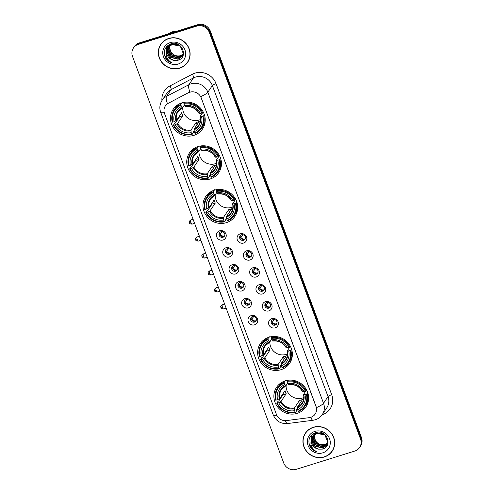<?xml version="1.0" encoding="UTF-8"?>
<svg xmlns="http://www.w3.org/2000/svg" width="494" height="494" viewBox="0 0 494 494"><rect width="100%" height="100%" fill="white"/><g stroke="black" fill="none" stroke-linecap="round" stroke-linejoin="round"><path stroke-width="0.74" d="M285.211 380.88A17.654 16.703 -146.2 0 0 276.578 387.284A17.654 16.703 -146.2 0 0 277.745 407.118A17.654 16.703 -146.2 0 0 297.277 413.336A17.654 16.703 -146.2 0 0 305.91 406.933A17.654 16.703 -146.2 0 0 304.742 387.105A17.654 16.703 -146.2 0 0 285.211 380.88M198.063 146.551A17.654 16.703 -146.2 0 0 189.43 152.955A17.654 16.703 -146.2 0 0 190.598 172.789A17.654 16.703 -146.2 0 0 210.135 179.007A17.654 16.703 -146.2 0 0 218.768 172.61A17.654 16.703 -146.2 0 0 217.595 152.776A17.654 16.703 -146.2 0 0 198.063 146.551M214.297 190.209A17.654 16.703 -146.2 0 0 205.665 196.612A17.654 16.703 -146.2 0 0 206.838 216.446A17.654 16.703 -146.2 0 0 226.369 222.664A17.654 16.703 -146.2 0 0 235.002 216.267A17.654 16.703 -146.2 0 0 233.835 196.433A17.654 16.703 -146.2 0 0 214.297 190.209M268.977 337.223A17.654 16.703 -146.2 0 0 260.338 343.626A17.654 16.703 -146.2 0 0 261.511 363.461A17.654 16.703 -146.2 0 0 281.043 369.679A17.654 16.703 -146.2 0 0 289.675 363.275A17.654 16.703 -146.2 0 0 288.508 343.447A17.654 16.703 -146.2 0 0 268.977 337.223M181.829 102.894A17.654 16.703 -146.2 0 0 173.196 109.298A17.654 16.703 -146.2 0 0 174.363 129.132A17.654 16.703 -146.2 0 0 193.895 135.35A17.654 16.703 -146.2 0 0 202.528 128.953A17.654 16.703 -146.2 0 0 201.361 109.118A17.654 16.703 -146.2 0 0 181.829 102.894M223.041 240.004A4.996 4.73 33.8 0 1 216.724 236.848A4.996 4.73 33.8 0 1 219.626 230.815A4.996 4.73 33.8 0 1 225.943 233.971A4.996 4.73 33.8 0 1 223.041 240.004M220.911 231.76A3.001 2.834 -146.2 0 0 219.645 236.212A3.001 2.834 -146.2 0 0 224.424 236.181A3.001 2.834 -146.2 0 0 220.911 231.76M229.352 256.96A4.996 4.73 33.8 0 1 223.035 253.811A4.996 4.73 33.8 0 1 225.937 247.778A4.996 4.73 33.8 0 1 232.254 250.933A4.996 4.73 33.8 0 1 229.352 256.96M227.221 248.717A3.001 2.834 -146.2 0 0 225.949 253.175A3.001 2.834 -146.2 0 0 230.735 253.144A3.001 2.834 -146.2 0 0 227.221 248.717M235.657 273.923A4.996 4.73 33.8 0 1 229.34 270.768A4.996 4.73 33.8 0 1 232.242 264.741A4.996 4.73 33.8 0 1 238.559 267.89A4.996 4.73 33.8 0 1 235.657 273.923M233.526 265.679A3.001 2.834 -146.2 0 0 232.26 270.132A3.001 2.834 -146.2 0 0 237.04 270.101A3.001 2.834 -146.2 0 0 233.526 265.679M241.967 290.886A4.996 4.73 33.8 0 1 235.65 287.73A4.996 4.73 33.8 0 1 238.553 281.697A4.996 4.73 33.8 0 1 244.87 284.853A4.996 4.73 33.8 0 1 241.967 290.886M239.837 282.642A3.001 2.834 -146.2 0 0 238.565 287.094A3.001 2.834 -146.2 0 0 243.351 287.063A3.001 2.834 -146.2 0 0 239.837 282.642M248.272 307.842A4.996 4.73 33.8 0 1 241.955 304.693A4.996 4.73 33.8 0 1 244.857 298.66A4.996 4.73 33.8 0 1 251.174 301.815A4.996 4.73 33.8 0 1 248.272 307.842M246.142 299.599A3.001 2.834 -146.2 0 0 244.876 304.057A3.001 2.834 -146.2 0 0 249.655 304.026A3.001 2.834 -146.2 0 0 246.142 299.599M254.583 324.805A4.996 4.73 33.8 0 1 248.266 321.65A4.996 4.73 33.8 0 1 251.168 315.623A4.996 4.73 33.8 0 1 257.485 318.772A4.996 4.73 33.8 0 1 254.583 324.805M252.446 316.561A3.001 2.834 -146.2 0 0 251.18 321.014A3.001 2.834 -146.2 0 0 255.966 320.983A3.001 2.834 -146.2 0 0 252.446 316.561M243.647 243.036A4.996 4.73 33.8 0 1 237.33 239.88A4.996 4.73 33.8 0 1 240.232 233.847A4.996 4.73 33.8 0 1 246.549 237.003A4.996 4.73 33.8 0 1 243.647 243.036M241.517 234.786A3.001 2.834 -146.2 0 0 240.251 239.244A3.001 2.834 -146.2 0 0 245.03 239.213A3.001 2.834 -146.2 0 0 241.517 234.786M249.958 259.992A4.996 4.73 33.8 0 1 243.641 256.843A4.996 4.73 33.8 0 1 246.543 250.81A4.996 4.73 33.8 0 1 252.854 253.965A4.996 4.73 33.8 0 1 249.958 259.992M247.821 251.749A3.001 2.834 -146.2 0 0 246.555 256.207A3.001 2.834 -146.2 0 0 251.341 256.176A3.001 2.834 -146.2 0 0 247.821 251.749M256.263 276.955A4.996 4.73 33.8 0 1 249.945 273.8A4.996 4.73 33.8 0 1 252.848 267.773A4.996 4.73 33.8 0 1 259.165 270.922A4.996 4.73 33.8 0 1 256.263 276.955M254.132 268.711A3.001 2.834 -146.2 0 0 252.866 273.163A3.001 2.834 -146.2 0 0 257.646 273.133A3.001 2.834 -146.2 0 0 254.132 268.711M262.573 293.918A4.996 4.73 33.8 0 1 256.256 290.762A4.996 4.73 33.8 0 1 259.159 284.729A4.996 4.73 33.8 0 1 265.469 287.885A4.996 4.73 33.8 0 1 262.573 293.918M260.437 285.674A3.001 2.834 -146.2 0 0 259.171 290.126A3.001 2.834 -146.2 0 0 263.957 290.095A3.001 2.834 -146.2 0 0 260.437 285.674M268.878 310.874A4.996 4.73 33.8 0 1 262.561 307.725A4.996 4.73 33.8 0 1 265.463 301.692A4.996 4.73 33.8 0 1 271.78 304.847A4.996 4.73 33.8 0 1 268.878 310.874M266.748 302.631A3.001 2.834 -146.2 0 0 265.482 307.089A3.001 2.834 -146.2 0 0 270.261 307.058A3.001 2.834 -146.2 0 0 266.748 302.631M275.189 327.837A4.996 4.73 33.8 0 1 268.872 324.681A4.996 4.73 33.8 0 1 271.768 318.655A4.996 4.73 33.8 0 1 278.085 321.804A4.996 4.73 33.8 0 1 275.189 327.837M273.052 319.593A3.001 2.834 -146.2 0 0 271.786 324.045A3.001 2.834 -146.2 0 0 276.572 324.015A3.001 2.834 -146.2 0 0 273.052 319.593M224.684 235.7A3.001 2.834 33.8 0 1 219.793 232.427M230.988 252.662A3.001 2.834 33.8 0 1 226.098 249.39M237.299 269.625A3.001 2.834 33.8 0 1 232.408 266.346M243.604 286.582A3.001 2.834 33.8 0 1 238.713 283.309M249.915 303.544A3.001 2.834 33.8 0 1 245.024 300.272M256.219 320.507A3.001 2.834 33.8 0 1 251.329 317.228M245.29 238.732A3.001 2.834 33.8 0 1 240.399 235.459M251.594 255.694A3.001 2.834 33.8 0 1 246.704 252.415M257.899 272.657A3.001 2.834 33.8 0 1 253.008 269.378M264.21 289.614A3.001 2.834 33.8 0 1 259.319 286.341M270.514 306.576A3.001 2.834 33.8 0 1 265.624 303.304M276.825 323.539A3.001 2.834 33.8 0 1 271.935 320.26M188.455 92.767A8.997 8.509 33.8 0 1 189.85 92.193A8.997 8.509 33.8 0 1 201.219 97.868L315.987 406.469A8.997 8.509 33.8 0 1 315.166 414.065A8.997 8.509 33.8 0 1 309.275 417.652L286.366 420.585A8.997 8.509 33.8 0 1 276.486 414.583L164.527 113.54A8.997 8.509 33.8 0 1 165.348 105.944A8.997 8.509 33.8 0 1 168.355 103.258L188.541 92.637L191.159 91.828M168.701 38.464A16.154 15.283 -146.2 0 0 160.797 44.318A16.154 15.283 -146.2 0 0 161.865 62.466A16.154 15.283 -146.2 0 0 179.742 68.16A16.154 15.283 -146.2 0 0 187.646 62.306A16.154 15.283 -146.2 0 0 186.571 44.151A16.154 15.283 -146.2 0 0 168.701 38.464M161.044 43.966A16.154 15.283 -146.2 0 0 159.79 46.467M313.295 427.273A16.154 15.283 -146.2 0 0 305.397 433.133A16.154 15.283 -146.2 0 0 306.465 451.281A16.154 15.283 -146.2 0 0 324.342 456.975A16.154 15.283 -146.2 0 0 332.24 451.115A16.154 15.283 -146.2 0 0 331.171 432.966A16.154 15.283 -146.2 0 0 313.295 427.273M305.644 432.775A16.154 15.283 -146.2 0 0 304.39 435.282M164.249 112.669A11.658 2.291 -20.4 0 1 160.692 112.305C159.241 108.106 159.704 104.117 162.088 100.35A13.326 12.609 33.8 0 1 166.54 96.367L188.936 84.678A13.326 12.609 33.8 0 1 191.005 83.826A13.326 12.609 33.8 0 1 207.851 92.236A11.658 2.291 159.6 0 1 200.718 96.602L316.043 406.383L316.401 407.649L315.95 412.583M189.906 92.088L189.918 92.088A11.658 3.353 62.4 0 1 188.936 84.678L193.444 77.953L171.041 89.649A13.326 12.609 -146.2 0 0 166.595 93.625L162.088 100.35M133.429 47.986L134.387 46.547A9.991 9.454 -146.2 0 1 139.277 42.929L197.649 24.7A9.991 9.454 -146.2 0 1 210.283 31.005L361.485 437.579A9.991 9.454 -146.2 0 1 360.571 446.014L360.089 446.737A9.991 9.454 -146.2 0 0 361.009 438.295L209.802 31.721A9.991 9.454 -146.2 0 0 197.174 25.416L138.795 43.645A9.991 9.454 -146.2 0 0 133.911 47.263A9.991 9.454 -146.2 0 1 138.795 43.645L197.174 25.416A9.991 9.454 -146.2 0 1 209.802 31.721L361.009 438.295A9.991 9.454 -146.2 0 1 360.089 446.737L359.613 447.453A9.991 9.454 -146.2 0 0 360.527 439.012L209.326 32.443A9.991 9.454 -146.2 0 0 196.692 26.133L138.314 44.361A9.991 9.454 -146.2 0 0 133.429 47.986A9.991 9.454 -146.2 0 0 132.516 56.421L283.717 462.995A9.991 9.454 -146.2 0 0 296.351 469.3L354.723 451.071A9.991 9.454 -146.2 0 0 359.613 447.453M161.933 100.591A16.654 15.759 33.8 0 1 169.992 85.9A3.328 0.957 -117.6 0 1 171.041 89.649L166.54 96.367A11.658 3.353 62.4 0 0 167.485 103.721L188.541 92.637M330.64 452.862A16.154 15.283 -146.2 0 0 332.474 450.756M186.04 64.047A16.154 15.283 -146.2 0 0 187.881 61.941M187.504 62.207A15.987 15.129 -146.2 0 0 186.448 44.25A15.987 15.129 -146.2 0 0 168.757 38.618A15.987 15.129 -146.2 0 0 160.939 44.411A15.987 15.129 -146.2 0 0 161.995 62.374A15.987 15.129 -146.2 0 0 179.686 68.005A15.987 15.129 -146.2 0 0 187.504 62.207L187.986 61.491A15.987 15.129 -146.2 0 0 189.128 59.441M177.494 30.992A16.654 15.759 -146.2 0 0 172.733 31.727A16.654 15.759 -146.2 0 0 168.473 33.808M183.064 54.519L180.471 55.884C175.426 56.791 171.924 54.76 169.961 49.783A8.33 7.879 -146.2 0 0 180.044 55.754L183.113 54.346M169.961 49.783L169.627 45.893M182.823 55.186L179.705 57.02L171.758 55.081L169.041 47.239L169.325 46.14M169.386 45.973L169.584 45.485M169.652 45.331L169.887 44.868M169.973 44.719L170.449 43.991M182.891 55.025L179.896 56.736L171.949 54.797L169.232 46.955L169.461 46.028M169.516 45.856L169.701 45.362M169.769 45.201L169.998 44.738M170.078 44.584L170.344 44.139M182.527 55.81L178.945 58.162L170.998 56.223L168.275 48.375L168.818 46.627M168.892 46.467L169.127 46.01M169.207 45.856L170.875 43.849M182.607 55.661L179.137 57.878L171.19 55.939L168.466 48.091L168.942 46.504M169.01 46.343L169.232 45.874M169.319 45.72L169.578 45.281M169.479 45.423L170.696 43.904M166.682 51.123A8.33 7.879 -146.2 0 0 173.863 60.324L177.698 60.305C188.986 57.73 181.94 39.934 171.171 43.756C164.817 46.479 162.89 51.135 165.397 57.736C166.904 60.249 169.065 61.941 171.875 62.812C167.275 60.163 165.546 56.267 166.682 51.123L167.954 47.696L172.11 44.559L180.31 46.121L183.286 53.587L182.175 56.402L178.18 59.299L170.232 57.36L167.515 49.517L168.361 47.146M168.448 46.998L172.77 43.46M182.267 56.254L178.371 59.014L170.424 57.076L167.707 49.233L168.473 47.01M168.553 46.862L168.818 46.417M168.72 46.56L172.017 43.565M173.863 60.324L169.664 58.212L166.941 50.369L168.053 47.56M167.954 47.696L172.301 44.275L178.612 44.658M183.416 54.426L182.941 55.26M183.391 54.556L183.126 54.976M183.57 52.123L182.366 56.112M170.232 42.595A11.658 11.029 -146.2 0 0 163.465 56.668A11.658 11.029 -146.2 0 0 178.204 64.029A11.658 11.029 -146.2 0 0 184.972 49.956A11.658 11.029 -146.2 0 0 170.232 42.595M162.884 41.854A15.987 15.129 -146.2 0 0 161.415 43.694L160.939 44.411M171.875 62.812L167.793 60.478L164.348 54.531M168.855 55.773L166.805 51.821M166.651 51.203L166.725 46.455M169.615 54.63L167.571 50.678M167.429 50.11L167.262 49.178M167.244 49.017L167.373 45.819M332.104 451.022A15.987 15.129 -146.2 0 0 331.042 433.059A15.987 15.129 -146.2 0 0 313.357 427.427A15.987 15.129 -146.2 0 0 305.533 433.226A15.987 15.129 -146.2 0 0 306.595 451.189A15.987 15.129 -146.2 0 0 324.286 456.82A15.987 15.129 -146.2 0 0 332.104 451.022L332.586 450.306A15.987 15.129 -146.2 0 0 333.728 448.249M327.664 443.334L325.071 444.699C320.026 445.607 316.518 443.575 314.561 438.592A8.33 7.879 -146.2 0 0 324.644 444.563L327.713 443.161M314.561 438.592L314.221 434.708M327.423 444.001L324.305 445.835L316.358 443.896L313.641 436.054L313.925 434.955M313.986 434.788L314.178 434.3M314.252 434.146L314.487 433.683M314.369 434.016L314.845 433.096M327.491 443.834L324.496 445.551L316.549 443.612L313.832 435.77L314.061 434.837M314.116 434.671L314.301 434.177M314.678 433.399L314.937 432.954M327.127 444.625L323.545 446.971L315.598 445.032L312.875 437.19L313.418 435.442M313.486 435.282L313.721 434.819M313.807 434.671L315.475 432.658M327.207 444.47L323.737 446.687L315.783 444.748L313.066 436.906L313.542 435.313M313.61 435.152L313.832 434.689M313.912 434.535L314.178 434.096M314.079 434.232L315.289 432.719M311.276 439.938A8.33 7.879 -146.2 0 0 318.457 449.132L322.298 449.12C333.586 446.545 326.54 428.743 315.771 432.571C309.417 435.288 307.49 439.95 309.991 446.551C311.504 449.065 313.665 450.756 316.475 451.627C311.875 448.978 310.146 445.082 311.276 439.938L312.554 436.511L316.703 433.374L324.91 434.936L327.88 442.396L326.775 445.211L322.78 448.114L314.832 446.175L312.115 438.326L312.961 435.961M313.048 435.807L317.364 432.269M326.867 445.069L322.971 447.83L315.024 445.891L312.307 438.042L313.073 435.825M313.153 435.677L313.412 435.233M313.32 435.375L316.617 432.38M318.457 449.132L314.258 447.027L311.541 439.185L312.653 436.369M312.554 436.511L316.895 433.09L323.212 433.473M328.016 443.242L327.534 444.075M327.985 443.371L327.726 443.791M328.17 440.932L326.966 444.927M314.832 431.41A11.658 11.029 -146.2 0 0 308.065 445.483A11.658 11.029 -146.2 0 0 322.804 452.837A11.658 11.029 -146.2 0 0 329.572 438.765A11.658 11.029 -146.2 0 0 314.832 431.41M307.478 430.669A15.987 15.129 -146.2 0 0 306.014 432.509L305.533 433.226M316.475 451.627L312.393 449.293L308.948 443.34M313.449 444.581L311.405 440.629M311.251 440.018L311.325 435.263M314.215 443.445L312.165 439.493M312.023 438.925L311.862 437.987M311.844 437.832L311.973 434.627M182.718 107.531A12.325 11.658 -146.2 0 0 199.039 120.054A12.325 11.658 -146.2 0 0 200.434 119.517M194.093 130.496L193.203 131.824L193.352 132.614L192.067 134.529L191.715 134.096A15.857 14.999 -146.2 0 1 173.888 125.192L175.308 124.754A14.326 13.554 -146.2 0 0 191.19 132.676L190.987 130.101L196.143 122.401A12.325 11.658 -146.2 0 0 197.717 122.024A12.325 11.658 -146.2 0 0 199.218 121.438L194.056 129.144L194.259 131.719A14.326 13.554 -146.2 0 0 201.552 116.559L202.972 116.115A15.857 14.999 -146.2 0 1 194.79 133.133L195.136 133.571A16.524 15.629 -146.2 0 0 201.706 128.137A16.524 15.629 -146.2 0 0 203.713 115.738L202.972 116.115M180.934 105.111L180.829 104.314A16.524 15.629 -146.2 0 0 174.252 109.748A16.524 15.629 -146.2 0 0 172.252 122.148L172.752 122.135A15.857 14.999 -146.2 0 1 180.934 105.111L181.465 106.525A14.326 13.554 -146.2 0 0 174.172 121.691L176.512 120.388L181.675 112.681A12.325 11.658 -146.2 0 0 182.811 115.744L177.655 123.444L175.308 124.754M184.355 105.086L182.638 107.655L181.465 106.525M173.888 125.192L173.388 125.21L174.672 123.29L175.419 122.944L179.563 116.757A15.82 14.968 33.8 0 1 179.31 116.213M182.113 102.4L182.601 102.678M201.706 128.137L202.997 126.223A16.524 15.629 -146.2 0 0 205.201 120.962M179.569 103.789A16.524 15.629 -146.2 0 0 175.543 107.828L174.252 109.748M204.386 114.732L203.713 115.738M173.388 125.21A16.524 15.629 -146.2 0 0 192.067 134.529M180.829 104.314L181.767 102.919M194.79 133.133L194.259 131.719M191.19 132.676L191.715 134.096M174.172 121.691L172.752 122.135M201.552 116.559L200.181 116.411L203.195 111.916M194.012 129.916A12.813 12.122 -146.2 0 0 200.422 116.59L200.181 116.411M182.638 107.655L182.255 107.519A12.813 12.122 -146.2 0 0 175.845 120.845M184.62 102.277L183.898 103.357L184.009 104.154A15.857 14.999 -146.2 0 1 201.836 113.052L202.577 112.681A16.524 15.629 -146.2 0 0 183.898 103.357M202.577 112.681L203.145 111.829M201.836 113.052L200.416 113.497A14.326 13.554 -146.2 0 0 184.534 105.568L184.009 104.154M184.534 105.568L185.33 106.562A12.813 12.122 -146.2 0 1 199.286 113.527L200.416 113.497M185.33 106.562L185.707 106.698M179.563 116.757L182.811 115.744M196.143 122.401L197.013 124.735M198.959 151.189A12.325 11.658 -146.2 0 0 215.279 163.712A12.325 11.658 -146.2 0 0 216.668 163.174M210.327 174.154L209.444 175.481L209.586 176.272L208.301 178.186L207.949 177.754A15.857 14.999 -146.2 0 1 190.122 168.849L191.549 168.411A14.326 13.554 -146.2 0 0 207.424 176.333L207.221 173.758L212.383 166.058A12.325 11.658 -146.2 0 0 213.958 165.681A12.325 11.658 -146.2 0 0 215.452 165.095L210.296 172.801L210.5 175.376A14.326 13.554 -146.2 0 0 217.792 160.217L219.213 159.772A15.857 14.999 -146.2 0 1 211.024 176.79L211.37 177.229A16.524 15.629 -146.2 0 0 217.947 171.795A16.524 15.629 -146.2 0 0 219.947 159.395L219.213 159.772M197.174 148.768L197.063 147.972A16.524 15.629 -146.2 0 0 190.493 153.406A16.524 15.629 -146.2 0 0 188.486 165.805L188.986 165.793A15.857 14.999 -146.2 0 1 197.174 148.768L197.699 150.182A14.326 13.554 -146.2 0 0 190.406 165.348L192.753 164.045L197.909 156.339A12.325 11.658 -146.2 0 0 199.051 159.401L193.889 167.102L191.549 168.411M200.595 148.743L198.872 151.312L197.699 150.182M190.122 168.849L189.628 168.868L190.912 166.947L191.653 166.602L195.797 160.414A15.82 14.968 33.8 0 1 195.544 159.871M198.347 146.057L198.835 146.335M217.947 171.795L219.231 169.88A16.524 15.629 -146.2 0 0 221.436 164.619M195.803 147.447A16.524 15.629 -146.2 0 0 191.777 151.485L190.493 153.406M220.627 158.389L219.947 159.395M189.628 168.868A16.524 15.629 -146.2 0 0 208.301 178.186M197.063 147.972L198.001 146.576M211.024 176.79L210.5 175.376M207.424 176.333L207.949 177.754M190.406 165.348L188.986 165.793M217.792 160.217L216.415 160.068L219.429 155.573M210.246 173.573A12.813 12.122 -146.2 0 0 216.656 160.247L216.415 160.068M198.872 151.312L198.489 151.176A12.813 12.122 -146.2 0 0 192.086 164.502M200.86 145.934L200.138 147.014L200.243 147.811A15.857 14.999 -146.2 0 1 218.07 156.709L218.811 156.339A16.524 15.629 -146.2 0 0 200.138 147.014M218.811 156.339L219.379 155.487M218.07 156.709L216.65 157.154A14.326 13.554 -146.2 0 0 200.774 149.225L200.243 147.811M200.774 149.225L201.564 150.219A12.813 12.122 -146.2 0 1 215.52 157.185L216.65 157.154M201.564 150.219L201.947 150.355M195.797 160.414L199.051 159.401M212.383 166.058L213.247 168.392M215.193 194.846A12.325 11.658 -146.2 0 0 231.513 207.369A12.325 11.658 -146.2 0 0 232.909 206.832M226.567 217.811L225.678 219.138L225.82 219.929L224.535 221.843L224.19 221.411A15.857 14.999 -146.2 0 1 206.362 212.506L207.783 212.068A14.326 13.554 -146.2 0 0 223.659 219.991L223.455 217.416L228.617 209.715A12.325 11.658 -146.2 0 0 230.192 209.339A12.325 11.658 -146.2 0 0 231.692 208.752L226.53 216.458L226.734 219.033A14.326 13.554 -146.2 0 0 234.026 203.874L235.447 203.429A15.857 14.999 -146.2 0 1 227.259 220.448L227.611 220.886A16.524 15.629 -146.2 0 0 234.181 215.452A16.524 15.629 -146.2 0 0 236.188 203.053L235.447 203.429M213.408 192.425L213.297 191.629A16.524 15.629 -146.2 0 0 206.727 197.063A16.524 15.629 -146.2 0 0 204.726 209.462L205.22 209.45A15.857 14.999 -146.2 0 1 213.408 192.425L213.933 193.839A14.326 13.554 -146.2 0 0 206.64 209.005L208.987 207.702L214.149 199.996A12.325 11.658 -146.2 0 0 215.285 203.059L210.123 210.759L207.783 212.068M216.829 192.401L215.106 194.969L213.933 193.839M206.362 212.506L205.862 212.525L207.147 210.605L207.894 210.259L212.037 204.071A15.82 14.968 33.8 0 1 211.778 203.528M214.587 189.715L215.069 189.992M234.181 215.452L235.465 213.538A16.524 15.629 -146.2 0 0 237.67 208.277M212.037 191.104A16.524 15.629 -146.2 0 0 208.011 195.142L206.727 197.063M236.861 202.046L236.188 203.053M205.862 212.525A16.524 15.629 -146.2 0 0 224.535 221.843M213.297 191.629L214.235 190.233M227.259 220.448L226.734 219.033M223.659 219.991L224.19 221.411M206.64 209.005L205.22 209.45M234.026 203.874L232.649 203.726L235.663 199.23M226.487 217.23A12.813 12.122 -146.2 0 0 232.896 203.905L232.649 203.726M215.106 194.969L214.729 194.834A12.813 12.122 -146.2 0 0 208.32 208.159M217.094 189.591L216.372 190.672L216.483 191.468A15.857 14.999 -146.2 0 1 234.31 200.366L235.045 199.996A16.524 15.629 -146.2 0 0 216.372 190.672M235.045 199.996L235.619 199.144M234.31 200.366L232.884 200.811A14.326 13.554 -146.2 0 0 217.008 192.882L216.483 191.468M217.008 192.882L217.798 193.876A12.813 12.122 -146.2 0 1 231.754 200.842L232.884 200.811M217.798 193.876L218.181 194.012M212.037 204.071L215.285 203.059M228.617 209.715L229.482 212.049M269.866 341.86A12.325 11.658 -146.2 0 0 286.187 354.383A12.325 11.658 -146.2 0 0 287.582 353.846M281.24 364.825L280.351 366.153L280.493 366.943L279.209 368.857L278.863 368.425A15.857 14.999 -146.2 0 1 261.036 359.521L262.456 359.082A14.326 13.554 -146.2 0 0 278.332 367.005L278.128 364.43L283.29 356.73A12.325 11.658 -146.2 0 0 284.865 356.353A12.325 11.658 -146.2 0 0 286.366 355.766L281.203 363.473L281.407 366.048A14.326 13.554 -146.2 0 0 288.7 350.888L290.12 350.444A15.857 14.999 -146.2 0 1 281.932 367.462L282.284 367.9A16.524 15.629 -146.2 0 0 288.854 362.466A16.524 15.629 -146.2 0 0 290.861 350.067L290.12 350.444M268.081 339.44L267.976 338.643A16.524 15.629 -146.2 0 0 261.4 344.077A16.524 15.629 -146.2 0 0 259.399 356.477L259.893 356.464A15.857 14.999 -146.2 0 1 268.081 339.44L268.606 340.854A14.326 13.554 -146.2 0 0 261.32 356.02L263.66 354.717L268.822 347.01A12.325 11.658 -146.2 0 0 269.959 350.073L264.796 357.773L262.456 359.082M271.502 339.415L269.78 341.984L268.606 340.854M261.036 359.521L260.536 359.539L261.82 357.619L262.567 357.273L266.711 351.086A15.82 14.968 33.8 0 1 266.451 350.542M269.261 336.729L269.743 337.007M288.854 362.466L290.139 360.552A16.524 15.629 -146.2 0 0 292.343 355.291M266.711 338.118A16.524 15.629 -146.2 0 0 262.685 342.157L261.4 344.077M291.534 349.06L290.861 350.067M260.536 359.539A16.524 15.629 -146.2 0 0 279.209 368.857M267.976 338.643L268.909 337.248M281.932 367.462L281.407 366.048M278.332 367.005L278.863 368.425M261.32 356.02L259.893 356.464M288.7 350.888L287.329 350.74L290.336 346.245M281.16 364.245A12.813 12.122 -146.2 0 0 287.57 350.919L287.329 350.74M269.78 341.984L269.403 341.848A12.813 12.122 -146.2 0 0 262.993 355.174M271.768 336.605L271.045 337.686L271.157 338.483A15.857 14.999 -146.2 0 1 288.984 347.381L289.719 347.01A16.524 15.629 -146.2 0 0 271.045 337.686M289.719 347.01L290.293 346.158M288.984 347.381L287.564 347.825A14.326 13.554 -146.2 0 0 271.681 339.897L271.157 338.483M271.681 339.897L272.472 340.891A12.813 12.122 -146.2 0 1 286.427 347.856L287.564 347.825M272.472 340.891L272.855 341.027M266.711 351.086L269.959 350.073M283.29 356.73L284.161 359.058M286.1 385.518A12.325 11.658 -146.2 0 0 302.421 398.041A12.325 11.658 -146.2 0 0 303.816 397.503M297.474 408.482L296.585 409.81L296.733 410.6L295.449 412.515L295.097 412.082A15.857 14.999 -146.2 0 1 277.27 403.178L278.69 402.74A14.326 13.554 -146.2 0 0 294.572 410.662L294.368 408.087L299.525 400.387A12.325 11.658 -146.2 0 0 301.099 400.01A12.325 11.658 -146.2 0 0 302.6 399.424L297.437 407.13L297.641 409.705A14.326 13.554 -146.2 0 0 304.934 394.545L306.36 394.101A15.857 14.999 -146.2 0 1 298.172 411.119L298.518 411.558A16.524 15.629 -146.2 0 0 305.094 406.124A16.524 15.629 -146.2 0 0 307.095 393.724L306.36 394.101M284.316 383.097L284.211 382.3A16.524 15.629 -146.2 0 0 277.634 387.734A16.524 15.629 -146.2 0 0 275.633 400.134L276.134 400.121A15.857 14.999 -146.2 0 1 284.316 383.097L284.847 384.511A14.326 13.554 -146.2 0 0 277.554 399.677L279.894 398.374L285.057 390.668A12.325 11.658 -146.2 0 0 286.193 393.73L281.037 401.431L278.69 402.74M287.736 383.072L286.02 385.641L284.847 384.511M277.27 403.178L276.77 403.197L278.054 401.276L278.801 400.93L282.945 394.743A15.82 14.968 33.8 0 1 282.692 394.2M285.495 380.386L285.983 380.664M305.094 406.124L306.379 404.209A16.524 15.629 -146.2 0 0 308.583 398.948M282.951 381.776A16.524 15.629 -146.2 0 0 278.925 385.814L277.634 387.734M307.768 392.718L307.095 393.724M276.77 403.197A16.524 15.629 -146.2 0 0 295.449 412.515M284.211 382.3L285.149 380.905M298.172 411.119L297.641 409.705M294.572 410.662L295.097 412.082M277.554 399.677L276.134 400.121M304.934 394.545L303.563 394.397L306.576 389.902M297.394 407.902A12.813 12.122 -146.2 0 0 303.804 394.576L303.563 394.397M286.02 385.641L285.637 385.505A12.813 12.122 -146.2 0 0 279.227 398.831M288.002 380.263L287.28 381.343L287.391 382.14A15.857 14.999 -146.2 0 1 305.218 391.038L305.959 390.668A16.524 15.629 -146.2 0 0 287.28 381.343M305.959 390.668L306.527 389.815M305.218 391.038L303.798 391.483A14.326 13.554 -146.2 0 0 287.916 383.554L287.391 382.14M287.916 383.554L288.712 384.548A12.813 12.122 -146.2 0 1 302.668 391.514L303.798 391.483M288.712 384.548L289.089 384.684M282.945 394.743L286.193 393.73M299.525 400.387L300.395 402.715M242.838 234.687L240.473 237.744M240.955 237.503A3.662 3.464 -146.2 0 0 245.012 238.966M249.149 251.65L246.784 254.706M247.259 254.466A3.662 3.464 -146.2 0 0 251.323 255.929M255.454 268.613L253.089 271.663M253.57 271.428A3.662 3.464 -146.2 0 0 257.627 272.892M261.764 285.575L259.399 288.626M259.875 288.391A3.662 3.464 -146.2 0 0 263.938 289.855M268.069 302.532L265.704 305.588M266.186 305.348A3.662 3.464 -146.2 0 0 270.243 306.811M274.374 319.495L272.015 322.551M272.49 322.31A3.662 3.464 -146.2 0 0 276.554 323.774M222.232 231.661L219.867 234.712M220.349 234.471A3.662 3.464 -146.2 0 0 224.406 235.941M228.543 248.618L226.178 251.674M226.653 251.434A3.662 3.464 -146.2 0 0 230.717 252.897M234.848 265.581L232.483 268.637M232.964 268.396A3.662 3.464 -146.2 0 0 237.021 269.86M241.158 282.543L238.793 285.594M239.269 285.359A3.662 3.464 -146.2 0 0 243.332 286.823M247.463 299.5L245.098 302.556M245.58 302.316A3.662 3.464 -146.2 0 0 249.637 303.779M253.774 316.463L251.409 319.519M251.884 319.278A3.662 3.464 -146.2 0 0 255.948 320.742M331.702 394.706A3.328 0.655 -20.4 0 0 328.028 396.559L212.352 85.511A13.326 12.609 -146.2 0 0 195.507 77.101A13.326 12.609 -146.2 0 0 193.444 77.953A3.328 0.957 -117.6 0 0 192.388 74.211A16.654 15.759 33.8 0 1 216.026 83.653L331.702 394.706A16.654 15.759 33.8 0 1 322.144 414.775M326.812 407.816A13.326 12.609 -146.2 0 0 328.028 396.559L323.527 403.283A13.326 12.609 33.8 0 1 322.304 414.54L326.812 407.816M316.401 407.649A11.658 2.291 -20.4 0 0 323.527 403.283L207.851 92.236L212.352 85.511A3.328 0.655 -20.4 0 1 216.026 83.653M276.782 415.3A11.658 2.291 159.6 0 1 273.244 414.935L160.692 112.305M285.347 420.66A11.658 2.563 82.7 0 0 287.483 423.549C280.746 423.963 275.998 421.098 273.244 414.935M310.85 417.3A11.658 2.563 82.7 0 0 313.011 420.277L287.483 423.549M169.992 85.9L192.388 74.211M360.527 439.012L361.485 437.579M209.326 32.443L210.283 31.005M196.692 26.133L197.649 24.7M138.314 44.361L139.277 42.929M177.655 123.444A12.325 11.658 -146.2 0 0 190.987 130.101M182.508 107.717A12.325 11.658 -146.2 0 0 178.106 111.539A12.325 11.658 -146.2 0 0 176.512 120.388M176.988 123.908A12.813 12.122 -146.2 0 0 190.943 130.873M194.056 129.144A12.325 11.658 -146.2 0 0 198.588 125.26A12.325 11.658 -146.2 0 0 200.212 116.565M193.889 167.102A12.325 11.658 -146.2 0 0 207.221 173.758M198.742 151.374A12.325 11.658 -146.2 0 0 194.346 155.196A12.325 11.658 -146.2 0 0 192.753 164.045M193.222 167.565A12.813 12.122 -146.2 0 0 207.177 174.53M210.296 172.801A12.325 11.658 -146.2 0 0 214.822 168.917A12.325 11.658 -146.2 0 0 216.446 160.223M210.123 210.759A12.325 11.658 -146.2 0 0 223.455 217.416M214.983 195.031A12.325 11.658 -146.2 0 0 210.58 198.854A12.325 11.658 -146.2 0 0 208.987 207.702M209.456 211.222A12.813 12.122 -146.2 0 0 223.412 218.187M226.53 216.458A12.325 11.658 -146.2 0 0 231.056 212.574A12.325 11.658 -146.2 0 0 232.686 203.88M264.796 357.773A12.325 11.658 -146.2 0 0 278.128 364.43M269.656 342.046A12.325 11.658 -146.2 0 0 265.253 345.868A12.325 11.658 -146.2 0 0 263.66 354.717M264.129 358.236A12.813 12.122 -146.2 0 0 278.085 365.202M281.203 363.473A12.325 11.658 -146.2 0 0 285.736 359.589A12.325 11.658 -146.2 0 0 287.36 350.894M281.037 401.431A12.325 11.658 -146.2 0 0 294.368 408.087M285.89 385.703A12.325 11.658 -146.2 0 0 281.487 389.525A12.325 11.658 -146.2 0 0 279.894 398.374M280.37 401.894A12.813 12.122 -146.2 0 0 294.325 408.859M297.437 407.13A12.325 11.658 -146.2 0 0 301.97 403.246A12.325 11.658 -146.2 0 0 303.594 394.552M195.599 226.623A2.167 0.426 -20.4 0 0 195.568 226.752A2.167 0.426 -20.4 0 0 195.896 226.851M201.91 243.579A2.167 0.426 -20.4 0 0 201.879 243.715A2.167 0.426 -20.4 0 0 202.2 243.814M208.215 260.542A2.167 0.426 -20.4 0 0 208.184 260.671A2.167 0.426 -20.4 0 0 208.511 260.77M214.526 277.505A2.167 0.426 -20.4 0 0 214.495 277.634A2.167 0.426 -20.4 0 0 214.816 277.733M220.83 294.467A2.167 0.426 -20.4 0 0 220.799 294.597A2.167 0.426 -20.4 0 0 221.127 294.696M227.141 311.424A2.167 0.426 -20.4 0 0 227.11 311.553A2.167 0.426 -20.4 0 0 227.431 311.652M191.005 222.652A2.167 0.556 -107.3 0 1 190.746 220.003C188.097 222.022 189.603 222.275 189.363 222.825A2.167 0.426 -20.4 0 0 191.005 222.652A2.167 0.556 -107.3 0 0 192.043 224.14L194.587 223.344M189.4 222.695A2.167 0.426 -20.4 0 0 189.363 222.825C189.9 222.819 188.294 223.696 192.043 224.14M197.31 239.615A2.167 0.556 -107.3 0 1 197.057 236.966C194.401 238.985 195.908 239.238 195.673 239.788A2.167 0.426 -20.4 0 0 197.31 239.615A2.167 0.556 -107.3 0 0 198.347 241.097L200.897 240.3M195.704 239.658A2.167 0.426 -20.4 0 0 195.673 239.788C196.211 239.775 194.605 240.658 198.347 241.097M203.621 256.577A2.167 0.556 -107.3 0 1 203.361 253.928C200.712 255.941 202.219 256.201 201.978 256.75A2.167 0.426 -20.4 0 0 203.621 256.577A2.167 0.556 -107.3 0 0 204.652 258.059L207.202 257.263M202.015 256.614A2.167 0.426 -20.4 0 0 201.978 256.75C202.515 256.738 200.91 257.621 204.652 258.059M209.925 273.534A2.167 0.556 -107.3 0 1 209.672 270.885C207.017 272.904 208.524 273.157 208.289 273.707A2.167 0.426 -20.4 0 0 209.925 273.534A2.167 0.556 -107.3 0 0 210.963 275.022L213.513 274.226M208.32 273.577A2.167 0.426 -20.4 0 0 208.289 273.707C208.826 273.701 207.221 274.578 210.963 275.022M216.236 290.497A2.167 0.556 -107.3 0 1 215.977 287.848C213.328 289.867 214.834 290.12 214.594 290.67A2.167 0.426 -20.4 0 0 216.236 290.497A2.167 0.556 -107.3 0 0 217.267 291.979L219.818 291.182M214.631 290.54A2.167 0.426 -20.4 0 0 214.594 290.67C215.131 290.663 213.525 291.54 217.267 291.979M222.541 307.459A2.167 0.556 -107.3 0 1 222.288 304.81C219.632 306.823 221.139 307.083 220.904 307.632A2.167 0.426 -20.4 0 0 222.541 307.459A2.167 0.556 -107.3 0 0 223.578 308.941L226.129 308.145M220.935 307.496A2.167 0.426 -20.4 0 0 220.904 307.632C221.442 307.62 219.836 308.503 223.578 308.941M313.011 420.277L315.283 419.783C318.216 418.838 320.557 417.09 322.304 414.54M205.133 121.771L204.917 122.092M198.588 125.26C200.298 122.629 200.823 119.715 200.15 116.504M178.106 111.539L182.576 107.711M178.84 104.16L178.624 104.481M185.621 106.76C191.444 106.13 195.908 108.359 199.02 113.459M221.368 165.428L221.151 165.749M214.822 168.917C216.533 166.287 217.057 163.372 216.391 160.161M194.346 155.196L198.816 151.368M195.074 147.817L194.864 148.138M201.861 150.417C207.678 149.787 212.148 152.016 215.254 157.117M237.602 209.086L237.392 209.407M231.056 212.574C232.773 209.944 233.292 207.029 232.625 203.818M210.58 198.854L215.051 195.025M211.315 191.474L211.099 191.796M218.095 194.074C223.918 193.444 228.382 195.673 231.495 200.774M292.275 356.1L292.065 356.421M285.736 359.589C287.446 356.958 287.965 354.044 287.298 350.833M265.253 345.868L269.724 342.039M265.988 338.489L265.772 338.81M272.768 341.088C278.591 340.459 283.056 342.688 286.168 347.788M308.515 399.757L308.299 400.078M301.97 403.246C303.68 400.615 304.205 397.701 303.532 394.49M281.487 389.525L285.958 385.697M282.222 382.146L282.006 382.467M289.002 384.746C294.825 384.116 299.29 386.345 302.402 391.446M195.457 225.678L196.186 227.641M201.768 242.634L202.497 244.598M208.073 259.597L208.801 261.561M214.384 276.56L215.112 278.523M220.688 293.516L221.417 295.486M226.993 310.479L227.728 312.443M190.746 220.003L193.08 219.274M197.057 236.966L199.385 236.237M203.361 253.928L205.695 253.2M209.672 270.885L212 270.162M215.977 287.848L218.311 287.119M222.288 304.81L224.616 304.082"/></g></svg>
